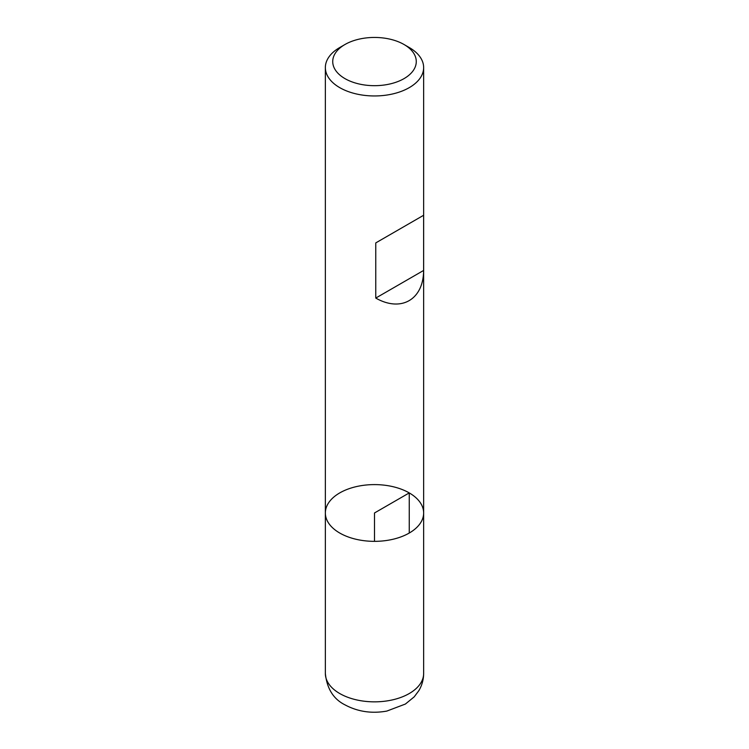 <?xml version="1.0" encoding="UTF-8"?>
<svg xmlns="http://www.w3.org/2000/svg" width="749" height="749" viewBox="0 0 749 749"><rect width="100%" height="100%" fill="white"/><g stroke="black" fill="none" stroke-linecap="round" stroke-linejoin="round"><path stroke-width="1.12" d="M409.254 47.524L404.039 44.509L409.254 47.524A49.144 28.368 180 0 1 423.644 67.588A49.144 28.368 180 0 1 374.5 95.956A49.144 28.368 180 0 1 325.356 67.588A49.144 28.368 180 0 1 339.746 47.524L344.961 44.509A41.775 24.118 0 0 0 344.961 78.617A41.775 24.118 0 0 0 404.039 78.617A41.775 24.118 0 0 0 404.039 44.509A41.775 24.118 0 0 0 344.961 44.509M423.644 673.473C423.597 679.652 421.987 685.382 418.831 690.681L414.197 696.86L405.387 704.051L386.84 711.073C371.71 713.806 357.704 711.709 344.84 704.781C333.417 699.032 326.92 688.593 325.356 673.473A49.144 28.368 0 0 0 339.746 693.537A49.144 28.368 0 0 0 393.309 699.688A49.144 28.368 0 0 0 423.644 673.473L423.644 512.971A49.144 28.368 180 0 1 374.5 541.349A49.144 28.368 180 0 1 325.356 512.971A49.144 28.368 0 0 0 339.746 533.035A49.144 28.368 0 0 0 393.309 539.186A49.144 28.368 0 0 0 423.644 512.971A49.144 28.368 0 0 0 374.5 484.603A49.144 28.368 0 0 0 325.356 512.971L325.356 67.588M423.625 215.272L375.764 242.91L375.764 298.074C401.118 312.53 423.466 299.628 423.625 270.445L423.625 215.272L375.764 242.91M423.625 270.445L375.764 298.074M409.254 533.035L409.254 492.908L374.5 512.971L374.5 541.349M423.644 512.971L423.644 67.588M325.356 673.473L325.356 512.971"/></g></svg>
